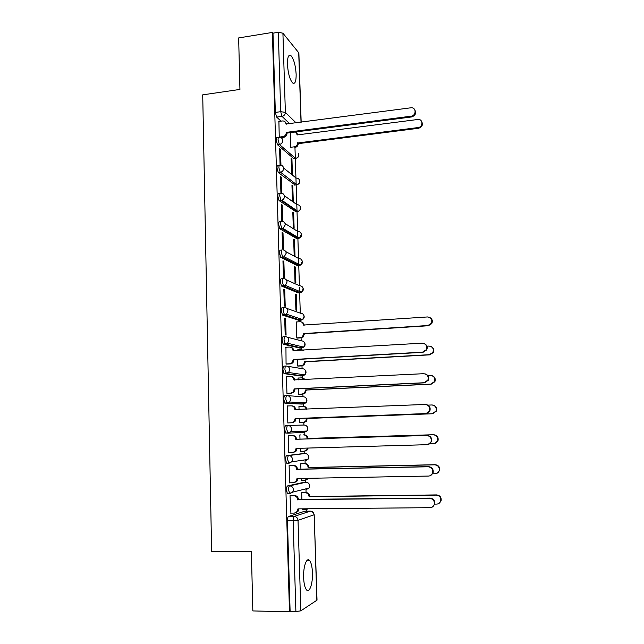 <?xml version="1.0" encoding="UTF-8"?>
<svg xmlns="http://www.w3.org/2000/svg" width="644" height="644" viewBox="0 0 644 644"><rect width="100%" height="100%" fill="white"/><g stroke="black" fill="none" stroke-linecap="round" stroke-linejoin="round"><path stroke-width="0.97" d="M312.453 572.741C312.187 566.72 311.229 562.647 309.587 560.53C306.705 556.802 303.163 566.615 303.622 577.579C303.888 583.633 304.837 587.714 306.464 589.832C309.466 593.639 312.928 583.424 312.453 572.741M296.151 74.261C295.548 65.261 293.809 59.047 290.927 55.609C288.584 54.233 287.425 57.131 287.441 64.303C288.061 73.376 289.792 79.606 292.65 82.979C295.033 84.356 296.2 81.45 296.151 74.261M304.218 482.243L287.635 485.898C286.902 486.301 286.524 487.701 286.524 490.092L287.377 493.521L289.695 493.682M303.227 453.561L286.733 455.598C286 455.92 285.622 457.264 285.622 459.631L286.516 463.141L288.866 463.302M285.654 433.018L287.643 432.953L290.702 431.794L306.898 431.029L304.387 432.317L288.061 433.154L290.702 431.794L291.563 429.178C291.273 426.851 290.025 425.612 287.828 425.459L285.839 425.531C285.107 425.781 284.728 427.077 284.728 429.419L285.654 433.018L288.061 433.154L286.717 429.355C286.725 427.004 287.095 425.708 287.828 425.459L304.153 425.032C306.246 425.177 307.43 426.352 307.711 428.55L306.898 431.029C308.275 429.274 308.186 427.608 306.633 426.022M286.846 395.625L284.954 395.706C284.213 395.883 283.843 397.131 283.835 399.449L284.801 403.136L287.16 403.249L285.823 399.361C285.831 397.042 286.202 395.794 286.934 395.617C289.124 395.746 290.363 396.97 290.653 399.272L289.671 402.025L287.16 403.249L303.469 403.989L305.86 402.838L306.786 400.222C306.512 398.04 305.328 396.889 303.235 396.76L287.715 395.674M285.872 366.025L284.068 366.122C283.336 366.227 282.966 367.426 282.958 369.712L283.956 373.496L286.266 373.584L284.938 369.608C284.938 367.313 285.308 366.114 286.041 366.009C288.222 366.122 289.462 367.322 289.744 369.6L288.617 372.506L286.266 373.584L302.567 375.879L304.797 374.864L305.868 372.111C305.594 369.946 304.411 368.811 302.334 368.706L287.498 366.251M284.914 336.659L283.199 336.764C282.458 336.804 282.088 337.955 282.08 340.217L283.118 344.089L285.389 344.154L284.052 340.088C284.06 337.826 284.431 336.675 285.163 336.643C287.329 336.732 288.56 337.907 288.85 340.169L287.546 343.228L285.389 344.154L301.666 347.985L303.727 347.116L304.958 344.21C304.676 342.069 303.509 340.95 301.44 340.861L287.2 337.174M283.956 307.526L282.33 307.647C281.597 307.615 281.227 308.709 281.219 310.955L282.555 315.093L284.511 314.948L283.175 310.811C283.183 308.573 283.553 307.47 284.286 307.502C286.443 307.566 287.667 308.726 287.957 310.963L286.459 314.192L284.511 314.948L300.772 320.293L302.632 319.577L304.048 316.518C303.775 314.393 302.608 313.29 300.547 313.226L286.822 308.396M283.014 278.627L281.468 278.755C280.736 278.651 280.365 279.705 280.357 281.919L281.476 285.992L283.634 285.984L282.314 281.758C282.322 279.544 282.684 278.49 283.416 278.594C285.566 278.635 286.789 279.77 287.071 281.992L285.34 285.381L283.634 285.984L299.887 292.811L301.513 292.247L303.155 289.035C302.881 286.926 301.714 285.847 299.661 285.799L286.339 279.882M282.08 249.953L280.615 250.089C279.882 249.912 279.512 250.927 279.504 253.116L280.832 257.415L282.772 257.238L281.452 252.939C281.46 250.741 281.822 249.735 282.555 249.904C284.696 249.928 285.912 251.047 286.194 253.253L284.197 256.795L282.772 257.238L299.009 265.529L300.362 265.111L302.261 261.754C301.988 259.661 300.829 258.598 298.784 258.566L285.759 251.619M281.162 221.504L279.77 221.641C279.037 221.407 278.667 222.365 278.659 224.539L279.85 228.813L281.919 228.725L280.591 224.337C280.599 222.172 280.969 221.206 281.702 221.447C283.835 221.447 285.042 222.542 285.324 224.732L283.03 228.427L281.919 228.725L298.132 238.457L299.194 238.175L301.376 234.674C301.102 232.597 299.951 231.55 297.914 231.542L285.091 223.565M280.245 193.272L278.924 193.417C278.2 193.111 277.83 194.037 277.814 196.179L279.053 200.566L281.066 200.429L279.746 195.969C279.754 193.82 280.124 192.902 280.848 193.208C282.974 193.192 284.181 194.263 284.463 196.428C284.398 198.272 283.521 199.543 281.831 200.252L281.066 200.429L297.27 211.578L298.003 211.417C299.605 210.749 300.442 209.542 300.498 207.795C300.225 205.734 299.074 204.712 297.045 204.72L284.366 195.704M279.343 165.267L278.095 165.411C277.363 165.049 276.992 165.919 276.984 168.044L278.264 172.536L280.221 172.351L278.908 167.81C278.916 165.693 279.279 164.816 280.011 165.186C282.128 165.146 283.32 166.2 283.602 168.35C283.505 170.354 282.515 171.666 280.623 172.278L296.795 184.828C298.591 184.256 299.532 183.017 299.621 181.109C299.355 179.072 298.212 178.058 296.192 178.09L283.577 168.028M278.466 137.462L277.258 137.615C276.534 137.196 276.163 138.033 276.155 140.118L277.475 144.731L279.383 144.489L278.071 139.877C278.079 137.792 278.441 136.955 279.166 137.373L279.238 137.373C281.315 137.349 282.483 138.388 282.748 140.489C282.611 142.662 281.5 143.99 279.416 144.481L295.58 158.408C297.568 157.949 298.631 156.685 298.76 154.624M308.259 560.521L308.235 559.805M306.665 511.135L306.608 509.372M306.069 492.579L305.972 489.617M305.739 482.219L305.675 480.183M305.135 463.6L305.047 460.863M304.813 453.521L304.741 451.219M304.209 434.837L304.089 431.166M303.896 425.04L303.815 422.553M303.292 406.284L303.179 402.701M302.986 396.744L302.897 394.104M302.374 377.899L302.31 375.895M302.31 375.846L302.269 374.494M302.084 368.666L301.988 365.864M301.473 349.708L301.416 348.002M301.416 347.921L301.368 346.544M301.183 340.797L301.086 337.842M300.571 321.734L300.523 320.31M300.523 320.213L300.474 318.861M300.289 313.137L299.637 292.827M299.637 292.706L299.468 287.417M299.412 285.686L298.76 265.553M298.752 265.4L298.575 259.806M298.534 258.437L297.89 238.481M297.882 238.304L297.689 232.395M297.657 231.389L297.021 211.602M297.021 211.401L296.82 205.186M296.795 204.534L296.168 184.925M296.159 184.699L295.95 178.187M295.934 177.889L295.314 158.44M295.306 158.191L295.089 151.429M295.081 151.364L294.96 147.476M316.872 600.345L314.192 514.709L317.025 600.144L300.837 610.842L295.894 611.542L290.114 611.406L287.433 520.803C287.433 518.38 287.812 516.931 288.552 516.456L305.006 511.151L310.633 511.111M252.842 610.923L289.494 611.8L272.38 32.441L238.65 37.924L239.93 89.427L202.715 94.845L211.635 551.473L251.369 551.658L252.842 610.923M290.114 611.406L289.494 611.8M280.969 121.153L276.654 117.095L282.016 116.371L280.712 111.686L278.305 32.305L282.917 33.19L298.872 52.937L301.175 122.271M278.305 32.305L272.992 33.166L272.38 32.441M292.424 174.596L291.941 159.245L291.136 159.342M291.941 159.245L291.112 158.545L291.595 173.928M280.961 165.21L280.486 149.537L279.617 149.641M280.486 149.537L279.593 148.772L280.068 164.727L280.623 165.17M293.278 201.355L292.787 185.891L291.982 185.987M292.787 185.891L291.957 185.263L292.448 200.759M281.315 177.148L280.422 176.464L280.905 192.54L281.806 193.176L281.315 177.148L280.446 177.245M293.64 212.737L292.803 212.174L293.302 227.791L294.131 228.314L293.64 212.737L292.827 212.818M282.161 204.977L281.259 204.365L281.75 220.562L282.644 221.125L282.161 204.977L281.283 205.066M294.493 239.777L293.664 239.286L294.163 255.024L294.992 255.467L294.493 239.777L293.68 239.858M283.006 233.015L282.104 232.484L282.595 248.809L283.497 249.292L283.006 233.015L282.128 233.104M295.363 267.019L294.525 266.608L295.024 282.458L295.862 282.829L295.363 267.019L294.541 267.091M283.859 261.279L282.958 260.828L283.457 277.274L284.35 277.677L283.859 261.279L282.974 261.351M296.232 294.469L295.395 294.131L295.902 310.102L296.739 310.4L296.232 294.469L295.411 294.533M284.72 289.752L283.819 289.389L284.318 305.964L285.22 306.286L284.72 289.752L283.835 289.824M296.562 321.952L296.779 337.955L297.617 338.068M285.582 318.458L284.68 318.168L285.187 334.88L286.089 335.113L285.582 318.458L284.696 318.514M297.528 349.885L297.182 350.618M285.944 347.269L286.065 364.021L286.958 364.069M297.464 359.449L297.673 366.017L298.502 366.058M298.599 378.028L298.051 377.956L298.116 379.992M287.007 376.49L286.435 376.418L286.942 393.395L287.844 393.363M298.389 388.807L298.566 394.289L299.396 394.257M299.049 409.6L298.945 406.324L302.64 406.259C304.54 406.34 305.723 407.354 306.182 409.302M288.222 405.953L287.321 405.962M288.222 405.921L287.321 405.889L287.836 422.995L288.737 422.883M299.323 418.399L299.468 422.786L300.297 422.681M300.692 434.95L299.846 434.909L299.991 439.409M289.124 435.642L288.214 435.594L288.729 452.845L289.639 452.74L288.729 452.764M300.273 448.28L300.37 451.5L301.207 451.404L300.37 451.428M301.601 463.68L300.756 463.712L300.941 469.404M290.025 465.499L289.116 465.54L289.639 482.92L290.186 482.807M301.223 478.436L301.287 480.432L301.819 480.319M302.519 492.636L301.674 492.741L301.891 499.639M290.927 495.606L290.017 495.719L290.927 513.131M301.642 404.07L285.179 403.329M300.812 375.975L284.294 373.681M299.991 348.082L283.424 344.274M299.17 320.406L282.555 315.093M298.357 292.931L281.686 286.137M297.544 265.658L280.832 257.415M296.739 238.586L279.987 228.91M295.934 211.715L279.142 200.63M295.137 185.037L278.305 172.576M294.34 158.561L293.736 158.633L277.475 144.731L279.383 144.481L295.58 158.408C298.534 157.708 299.468 155.977 298.397 153.224M278.908 121.426L279.238 137.124M290.291 132.656L290.758 147.299M302.189 508.832L302.575 509.476M304.322 489.641L304.805 489.118M303.404 460.903L304.057 460.017M302.487 432.374L303.252 431.206M301.907 403.917L302.414 402.669M301.159 375.685L301.569 374.397M300.362 347.68L300.708 346.392M299.557 319.891L299.838 318.643M298.744 292.328L298.977 291.168M297.922 264.982L298.108 263.951M297.109 237.837L297.246 237M296.288 210.902L296.377 210.298M307.703 560.513L307.687 559.926M272.992 33.166L275.334 112.418L276.654 117.095M279.238 137.1L282.917 136.625C285.002 136.142 286.113 134.813 286.258 132.648L287.015 133.348C286.878 135.506 285.767 136.826 283.682 137.309L280.977 137.655M285.364 122.159L286.693 124.187M414.881 110.019C416.402 113.368 415.3 115.678 411.58 116.95L287.007 133.083M286.25 132.382L411.105 116.186C416.233 115.735 416.467 107.612 411.355 107.733L285.992 124.018C285.759 122.054 284.68 121.024 282.756 120.927L278.772 121.45M290.758 147.275L294.308 146.824C296.321 146.373 297.399 145.093 297.536 143.008L418.101 127.56C423.044 127.15 423.269 119.317 418.334 119.414L297.27 134.926L295.564 131.972M296.643 132.857L297.914 134.846M421.723 121.619C423.18 124.847 422.118 127.061 418.536 128.269L298.236 143.652C298.108 145.737 297.029 147.009 295.016 147.468L294.308 146.824M298.228 143.395L297.528 142.751M286.057 363.941L289.856 363.731L292.143 362.709L293.302 359.489L294.067 359.642L292.915 362.846L290.629 363.868L286.491 364.093M290.686 347.253C292.553 347.599 293.584 348.774 293.793 350.755L293.793 350.819M424.348 343.63C426.996 344.975 427.793 347.068 426.739 349.893L423.011 352.316L294.067 359.642M293.302 359.489L422.561 352.147L426.296 349.716C427.383 345.909 425.99 343.735 422.126 343.18L293.028 350.586C292.738 348.332 291.515 347.156 289.349 347.06L285.558 347.293M286.942 393.307L290.758 393.13L293.205 391.954L294.219 388.896L294.984 388.968L293.978 392.019L291.531 393.194L287.023 393.395M291.249 376.426C293.302 376.659 294.453 377.851 294.702 380.008L294.711 380.161M425.145 373.89C428.196 374.961 429.266 377.062 428.349 380.202L424.501 382.834L294.984 388.968M294.219 388.896L424.042 382.737L427.898 380.105C428.799 376.37 427.375 374.228 423.607 373.697L293.938 379.92C293.648 377.642 292.416 376.442 290.243 376.329L286.435 376.523M295.137 418.528L295.91 418.809L295.024 421.442L292.44 422.754L287.836 422.923L291.668 422.762L294.26 421.458L295.137 418.528L425.539 413.585C427.399 413.432 428.719 412.498 429.492 410.783C430.248 407.097 428.783 404.987 425.096 404.464L294.855 409.479C294.566 407.185 293.326 405.97 291.144 405.833L287.321 405.986M291.684 405.849L291.917 405.857C294.099 405.994 295.33 407.209 295.62 409.504L295.628 409.737M425.837 404.496C429.339 405.181 430.707 407.282 429.934 410.8L425.99 413.593L295.902 418.528M288.729 452.74L292.577 452.635L295.298 451.194L296.063 448.401L427.053 444.69C428.985 444.545 430.329 443.563 431.078 441.744C431.713 438.097 430.224 436.012 426.602 435.489L295.781 439.28C295.491 436.962 294.244 435.722 292.054 435.561L292.827 435.521C295.016 435.674 296.256 436.914 296.546 439.224L427.053 435.441C430.667 435.964 432.156 438.041 431.52 441.679L427.849 444.593M296.836 448.377L296.063 451.114L293.35 452.547M288.214 435.666L292.827 435.521M288.214 435.69L292.054 435.561M295.789 439.57L296.554 439.514M289.631 482.815L293.495 482.75L296.321 481.189L296.997 478.516L428.574 476.053C430.578 475.908 431.947 474.894 432.671 472.994C433.203 469.379 431.689 467.303 428.123 466.779L296.715 469.323C296.417 466.981 295.169 465.725 292.972 465.54L293.745 465.419C295.942 465.596 297.19 466.852 297.48 469.186L428.574 466.642C432.132 467.174 433.637 469.235 433.106 472.841L430.168 475.723M297.769 478.5L297.093 481.028L294.541 482.565M289.237 465.515L293.745 465.419M289.116 465.628L292.972 465.54M296.723 469.613L297.488 469.476M296.779 337.883L300.434 337.649L302.455 336.812L303.743 333.568L427.882 325.518L431.327 323.401C432.599 319.682 431.303 317.532 427.463 316.953L303.469 325.059C303.187 322.902 302.004 321.791 299.919 321.718L296.28 321.968M301.497 322C303.115 322.443 304.008 323.529 304.177 325.284L303.469 325.059M430.12 317.677C432.349 319.174 432.897 321.163 431.746 323.642L428.308 325.743L304.451 333.777L303.163 337.005L300.434 337.649M297.287 338.084L301.151 337.842M304.451 333.777L303.743 333.568M297.665 365.937L301.336 365.736L303.541 364.754L304.66 361.662L429.331 354.691L432.921 352.349C433.967 348.694 432.623 346.601 428.904 346.061L426.948 346.174M302.905 350.28L300.82 349.684L297.158 349.901M302.1 349.861L303.316 350.256M431.029 346.496C433.581 347.8 434.354 349.805 433.34 352.518L429.749 354.844L305.369 361.799L304.25 364.882L301.336 365.736M298.051 366.082L302.052 365.864M305.369 361.799L304.66 361.662M298.558 394.209L302.245 394.039L304.612 392.912L305.578 389.966L430.78 384.098L434.491 381.562C435.36 377.972 433.976 375.919 430.353 375.396L427.793 375.524M304.845 379.654L301.722 377.867L298.051 378.052M302.68 377.956L305.481 379.622M431.826 375.581C434.764 376.619 435.787 378.648 434.901 381.659L431.198 384.178L306.286 390.031L305.32 392.977L302.245 394.039M298.607 394.297L302.962 394.096M306.286 390.031L305.578 389.966M432.518 405.004C435.883 405.664 437.196 407.684 436.455 411.057L432.663 413.746L307.22 418.479L306.375 421.289L303.879 422.545L299.46 422.706L303.163 422.561L305.667 421.297L306.512 418.487L432.245 413.738L436.052 411.041C436.777 407.499 435.36 405.478 431.81 404.971L428.01 405.124M303.155 406.284L303.356 406.292C305.232 406.364 306.407 407.362 306.882 409.278M307.22 418.479L306.512 418.487M307.88 438.677L307.156 438.451C306.874 436.221 305.675 435.03 303.557 434.877L304.274 434.837C306.383 434.99 307.582 436.173 307.872 438.403L433.702 434.732C437.179 435.231 438.612 437.228 438.009 440.721L434.491 443.523M300.37 451.404L304.081 451.299L306.705 449.915L307.43 448.079M430.039 443.716L433.726 443.611C435.586 443.466 436.882 442.525 437.598 440.786C438.21 437.284 436.769 435.28 433.283 434.781L307.172 438.725M308.13 448.063L307.421 449.834L304.797 451.219M300.845 463.696L305.2 463.6C307.325 463.769 308.524 464.976 308.814 467.222L308.098 467.343C307.816 465.097 306.608 463.881 304.483 463.712L300.764 463.801M301.287 480.327L305.014 480.263L308.001 478.307M432.679 473.775L435.215 473.726C437.139 473.59 438.459 472.607 439.152 470.788C439.667 467.319 438.202 465.33 434.772 464.823L308.106 467.625M308.822 467.504L435.183 464.702C438.612 465.201 440.069 467.19 439.554 470.651L436.737 473.412M308.645 478.299L306.005 480.086M290.541 513.131L294.429 513.099L297.343 511.433L297.939 508.873L430.103 507.681C432.172 507.544 433.557 506.49 434.257 504.51C434.708 500.927 433.179 498.867 429.653 498.327L297.657 499.599C297.359 497.24 296.103 495.961 293.897 495.751L294.67 495.55C296.876 495.759 298.132 497.039 298.422 499.39L430.103 498.11C433.613 498.641 435.143 500.702 434.692 504.276L432.374 507.021M298.719 508.865L298.116 511.191L295.805 512.793M290.468 495.606L294.67 495.55M290.025 495.808L293.897 495.751M297.665 499.897L298.43 499.68M302.076 492.636L306.133 492.579C308.267 492.773 309.474 494.004 309.756 496.266L309.048 496.46C308.758 494.198 307.55 492.966 305.417 492.765L301.682 492.821M302.205 509.476L305.948 509.444L307.904 508.784M434.74 504.107L436.713 504.091C438.701 503.962 440.029 502.948 440.705 501.048C441.14 497.603 439.659 495.622 436.27 495.115L309.056 496.741M309.772 496.548L436.68 494.914C440.061 495.421 441.534 497.393 441.108 500.831L438.886 503.463M308.283 508.776L307.269 509.154M306.89 488.603L306.23 489.609L308.959 488.096L292.746 492.088L289.881 493.682L288.536 490.06C288.536 487.669 288.906 486.268 289.647 485.866L305.989 482.219L304.081 482.251M287.635 485.898L289.647 485.866C291.861 486.067 293.117 487.355 293.414 489.722L292.746 492.088L289.389 493.489L287.377 493.521M305.304 460.854L307.929 459.454L291.732 461.82L288.963 463.294L287.627 459.583C287.627 457.216 287.997 455.871 288.729 455.541L305.135 453.513M286.733 455.598L288.729 455.541C290.943 455.719 292.191 456.982 292.489 459.325L291.732 461.82L288.512 463.1L286.516 463.141M288.552 516.456L294.228 516.416L310.416 511.111C312.541 511.312 313.749 512.552 314.031 514.814L298.027 520.336L300.837 610.842M295.612 132.004L297.979 131.666M289.752 123.785L282.016 116.371C284.109 115.88 285.228 114.543 285.373 112.37L296.143 122.94M301.022 122.288L298.711 52.55M282.917 33.19L285.373 112.37L280.712 111.686L275.334 112.418M303.171 453.561L305.071 453.513C307.172 453.682 308.363 454.873 308.645 457.095L307.929 459.454C309.241 457.61 309.064 455.92 307.405 454.39M301.585 404.07L303.533 403.989M300.684 375.975L302.704 375.871M299.798 348.098L301.883 347.961M298.913 320.422L301.062 320.261M298.035 292.956L300.241 292.762M297.158 265.69L299.428 265.465M296.296 238.626L298.615 238.369M295.435 211.763L297.81 211.474M294.582 185.102L296.989 184.796M293.736 158.633L296.151 158.335M308.162 482.968C309.949 484.441 310.207 486.148 308.959 488.096L309.587 485.858C309.305 483.612 308.106 482.404 305.989 482.219M287.433 520.803L293.133 520.771C293.141 518.348 293.503 516.891 294.228 516.416C296.465 516.641 297.729 517.945 298.027 520.336L293.133 520.771L295.894 611.542M286.258 132.648L287.015 133.348M282.917 136.625L283.682 137.309M411.105 116.186L411.58 116.95M298.236 143.652L297.536 143.008M418.536 128.269L418.101 127.56M293.31 359.771L294.075 359.916M289.856 363.731L290.629 363.868M293.028 350.586L293.793 350.755M422.561 352.147L423.011 352.316M294.228 389.177L294.992 389.25M290.758 393.13L291.531 393.194M293.938 379.92L294.702 380.008M424.042 382.737L424.501 382.834M295.145 418.817L295.91 418.809M291.668 422.762L292.44 422.754M294.855 409.479L295.62 409.504M425.539 413.585L425.99 413.593M296.071 448.691L296.844 448.61M295.781 439.28L296.546 439.224M426.602 435.489L427.053 435.441M297.005 478.806L297.778 478.645M296.715 469.323L297.48 469.186M428.123 466.779L428.574 466.642M304.459 334.043L303.751 333.842M428.308 325.743L427.882 325.518M305.377 362.065L304.668 361.928M429.749 354.844L429.331 354.691M306.294 390.304L305.586 390.24M431.198 384.178L430.78 384.098M303.879 422.545L303.163 422.561M307.228 418.761L306.52 418.761M432.663 413.746L432.245 413.738M307.872 438.403L307.156 438.451M304.274 434.837L303.557 434.877M433.702 434.732L433.283 434.781M308.814 467.222L308.098 467.343M305.2 463.6L304.483 463.712M435.183 464.702L434.772 464.823M297.955 509.163L298.719 508.929M297.657 499.599L298.422 499.39M429.653 498.327L430.103 498.11M309.756 496.266L309.048 496.46M306.133 492.579L305.417 492.765M436.68 494.914L436.27 495.115M306.906 560.505L309.587 560.53M288.673 55.964L290.927 55.609M278.264 172.536L280.623 172.278L296.795 184.828C299.532 183.934 300.346 182.212 299.227 179.636M279.053 200.566L281.831 200.252L298.003 211.417C300.531 210.363 301.215 208.64 300.064 206.241M279.85 228.813L283.03 228.427L299.194 238.175C301.513 236.984 302.084 235.269 300.901 233.031M280.663 257.286L284.197 256.795L300.362 265.111C302.495 263.815 302.946 262.116 301.73 260.015M281.476 285.992L285.34 285.381L301.513 292.247C303.461 290.855 303.815 289.172 302.567 287.192M282.297 314.924L286.459 314.192L302.632 319.577C304.427 318.104 304.676 316.437 303.388 314.562M283.118 344.089L287.546 343.228L303.727 347.116C305.385 345.578 305.554 343.912 304.218 342.133M283.956 373.496L288.617 372.506L304.797 374.864C306.351 373.262 306.423 371.604 305.031 369.898M284.801 403.136L289.671 402.025L305.86 402.838C307.309 401.156 307.301 399.497 305.836 397.855M295.668 132.028L299.082 131.521M314.192 514.709L312.404 511.739M292.143 362.709L292.915 362.846M426.296 349.716L426.739 349.893M293.205 391.954L293.978 392.019M427.898 380.105L428.349 380.202M294.26 421.458L295.024 421.442M429.492 410.783L429.934 410.8M295.298 451.194L296.063 451.114M431.078 441.744L431.52 441.679M296.321 481.189L297.093 481.028M432.671 472.994L433.106 472.841M303.163 337.005L302.455 336.812M431.746 323.642L431.327 323.401M304.25 364.882L303.541 364.754M433.34 352.518L432.921 352.349M305.32 392.977L304.612 392.912M434.901 381.659L434.491 381.562M306.375 421.289L305.667 421.297M436.455 411.057L436.052 411.041M307.421 449.834L306.705 449.915M438.009 440.721L437.598 440.786M308.452 478.613L307.735 478.758M439.554 470.651L439.152 470.788M297.343 511.433L298.116 511.191M434.257 504.51L434.692 504.276M441.108 500.831L440.705 501.048"/></g></svg>
